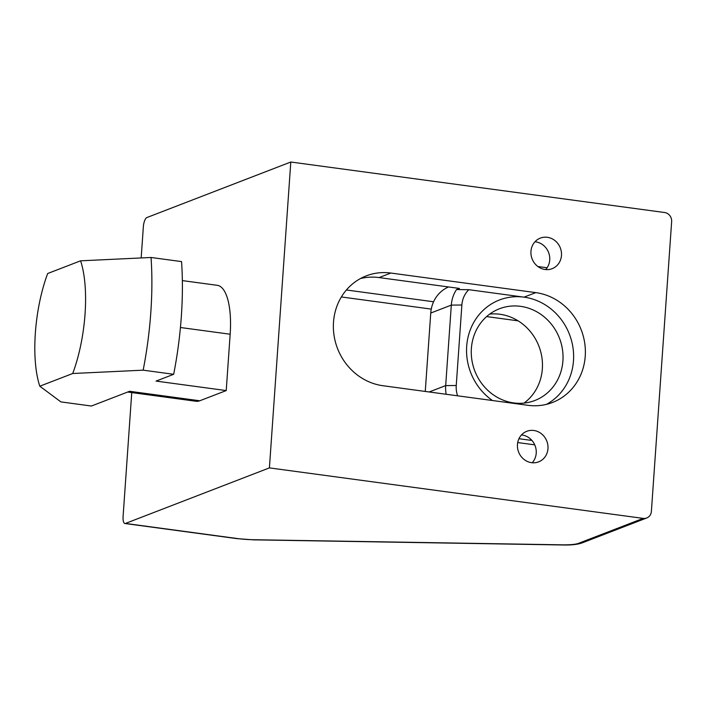 <?xml version="1.0" encoding="UTF-8"?>
<svg xmlns="http://www.w3.org/2000/svg" width="707" height="707" viewBox="0 0 707 707"><rect width="100%" height="100%" fill="white"/><g stroke="black" fill="none" stroke-linecap="round" stroke-linejoin="round"><path stroke-width="1.06" d="M346.395 289.985L433.585 301.765M646.711 517.984A8.192 7.565 -111.1 0 1 643.193 518.39L578.494 543.347A8.192 7.565 -111.1 0 0 582.011 542.941L646.711 517.984A8.192 7.565 -111.1 0 0 651.386 511.364L671.65 221.591A8.192 7.565 -111.1 0 0 664.589 212.515L290.798 162.018L269.411 467.893L125.457 523.436A8.192 2.81 97.7 0 1 124.927 523.507A8.192 2.81 97.7 0 1 123.089 516.517L131.749 392.579M518.081 320.837L486.628 316.586M431.252 309.1L341.357 296.958M141.17 257.949L143.353 226.744A8.192 2.81 97.7 0 1 146.853 217.562L290.798 162.018M643.193 518.39L269.411 467.893M547.969 448.645A16.385 15.13 -111.1 0 1 538.61 461.874A16.385 15.13 -111.1 0 1 520.865 456.156A16.385 15.13 -111.1 0 1 520.06 436.749A16.385 15.13 -111.1 0 1 526.812 431.297A16.385 15.13 -111.1 0 1 547.969 448.645M561.473 255.466A16.385 15.13 -111.1 0 1 552.123 268.687A16.385 15.13 -111.1 0 1 532.442 259.663A16.385 15.13 -111.1 0 1 540.325 238.109A16.385 15.13 -111.1 0 1 561.473 255.466M527.899 405.305L382.964 385.73A57.355 52.954 -111.1 0 1 334.049 335.472A57.355 52.954 -111.1 0 1 366.253 275.871A57.355 52.954 -111.1 0 1 390.838 273.043L535.782 292.618A57.355 52.954 -111.1 0 1 584.689 342.868A57.355 52.954 -111.1 0 1 552.485 402.477A57.355 52.954 -111.1 0 1 527.899 405.305M72.715 373.508L39.804 386.199A81.941 28.077 97.7 0 1 47.687 273.512L80.589 260.821A81.941 28.077 97.7 0 1 72.715 373.508L143.159 370.168A163.874 56.162 -82.3 0 0 151.042 257.481L80.589 260.821M182.353 280.599L217.279 285.319A57.355 19.655 97.7 0 1 230.164 334.225L226.222 390.573L199.781 400.772L129.602 391.289L91.415 406.03L60.899 401.903L39.804 386.199M226.222 390.573L156.044 381.091L173.675 374.295A163.874 56.162 -82.3 0 0 181.549 261.599L151.042 257.481M173.675 374.295L143.159 370.168M199.781 400.772A57.355 19.655 97.7 0 1 196.042 401.267L127.684 392.032M532.203 462.749A16.385 15.13 68.9 0 0 534.739 444.853A16.385 15.13 68.9 0 0 521.474 434.946M545.707 269.57A16.385 15.13 68.9 0 0 547.121 267.767L537.894 266.521M446.17 394.267A32.778 30.26 68.9 0 1 445.684 385.598L451.313 305.106A32.778 30.26 68.9 0 1 456.519 289.561L459.462 288.429L379.093 277.577A57.355 52.954 68.9 0 0 360.526 278.523M534.739 444.853L517.71 442.555M513.768 402.928A49.163 45.389 -111.1 0 1 471.383 348.445A49.163 45.389 -111.1 0 1 499.451 308.765A49.163 45.389 -111.1 0 1 559.493 338.291A49.163 45.389 -111.1 0 1 534.846 400.498A49.163 45.389 -111.1 0 1 513.768 402.928M546.458 404.36A57.355 52.954 68.9 0 0 572.334 344.053A57.355 52.954 68.9 0 0 524.028 297.152A57.355 52.954 68.9 0 0 469.059 333.412A57.355 52.954 68.9 0 0 492.47 400.524M524.037 403.087A49.163 45.389 68.9 0 0 538.928 346.227A49.163 45.389 68.9 0 0 489.704 314.102M425.26 391.439L430.749 313.042A32.778 30.26 -111.1 0 1 448.556 286.954M531.867 440.373A32.778 30.26 -111.1 0 1 529.658 440.161L518.956 438.711M456.519 289.561L468.829 289.693A24.577 22.695 -111.1 0 0 461.874 305.009L456.245 385.501A24.577 22.695 -111.1 0 0 457.615 395.814M535.782 292.618L524.028 297.152L468.829 289.693M547.121 267.767A16.385 15.13 68.9 0 0 548.111 251.374A16.385 15.13 68.9 0 0 534.978 241.767M124.927 523.507L236.651 538.593A8.192 2.81 -82.3 0 0 237.181 538.522L125.457 523.436M236.651 538.593L253.327 539.848A8.192 2.368 -89.1 0 1 252.894 539.706A24.577 4.277 4 0 1 237.181 538.522M253.327 539.848L562.94 544.982A8.192 2.368 -89.1 0 1 562.516 544.832L252.894 539.706M578.494 543.347A24.577 4.277 4 0 1 562.516 544.832M230.164 334.225L180.426 327.509M461.874 305.009L451.313 305.106L430.749 313.042M456.245 385.501L445.684 385.598L429.176 391.97M531.134 439.595L529.658 440.161M390.838 273.043L379.093 277.577M582.011 542.941C577.513 544.496 571.15 545.177 562.94 544.982"/></g></svg>
